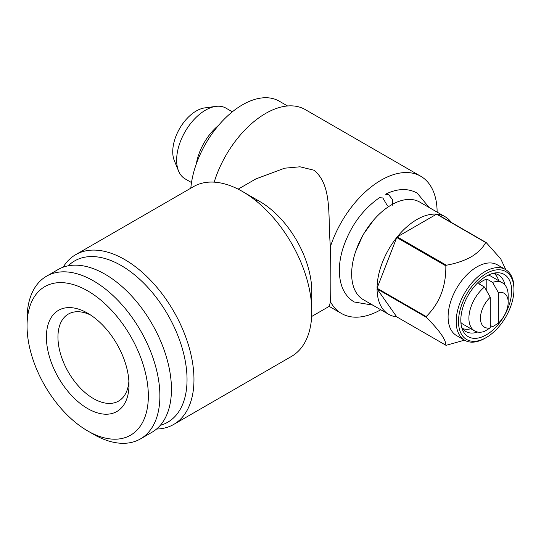 <?xml version="1.0" encoding="UTF-8"?>
<svg xmlns="http://www.w3.org/2000/svg" width="541" height="541" viewBox="0 0 541 541"><rect width="100%" height="100%" fill="white"/><g stroke="black" fill="none" stroke-linecap="round" stroke-linejoin="round"><path stroke-width="0.81" d="M372.796 305.144L354.281 302C348.208 298.402 343.941 292.83 341.486 285.276C338.287 274.842 338.673 262.858 342.636 249.333C349.804 227.064 362.085 209.847 379.471 197.695L382.839 197.952L387.457 205.83M392.306 205.31L392.746 199.96L388.614 194.618L385.469 194.233C397.277 188.424 407.846 188.031 417.172 193.063L429.162 207.528M437.128 212.126A79.229 45.742 120 0 0 420.722 176.244A79.229 45.742 120 0 0 381.107 180.173A79.229 45.742 120 0 0 330.395 246.642C327.67 216.61 332.695 185.509 314.003 170.226L300.012 166.797L284.593 168.197L255.859 178.929L238.148 189.161M214.182 182.141A79.229 45.742 -60 0 1 265.59 113.475A79.229 45.742 -60 0 1 305.205 109.553L420.722 176.244M311.663 316.492L329.374 306.26L330.395 301.641A79.229 45.742 120 0 0 341.493 313.482A79.229 45.742 120 0 0 380.769 309.75M63.135 267.2A98.016 56.589 60 0 1 75.652 254.683L193.475 186.652A98.016 56.589 60 0 1 242.49 191.507L259.815 201.509A73.515 42.441 60 0 1 259.815 201.516A73.515 42.441 60 0 1 311.799 291.545L311.799 311.555A98.016 56.589 60 0 1 291.498 356.424L173.668 424.455A98.016 56.589 60 0 1 156.572 429.033M330.395 301.641C331.011 294.196 331.018 271.041 330.395 246.642M259.815 201.516L242.49 191.507A98.016 56.589 60 0 1 311.799 311.555M75.652 254.683A98.016 56.589 60 0 1 124.66 259.531A98.016 56.589 60 0 1 188.694 345.909A98.016 56.589 60 0 1 173.668 424.455M68.247 265.8A93.12 53.762 60 0 1 121.198 265.536A93.12 53.762 60 0 1 183.73 353.882A93.12 53.762 60 0 1 160.332 425.307M190.811 188.194A73.515 42.441 -60 0 1 242.49 104.805A73.515 42.441 -60 0 1 279.244 101.167L287.569 105.975M485.074 338.233L486.224 337.564L485.074 338.233A40.839 23.581 -60 0 1 464.651 340.255L456.563 335.589A40.839 23.581 -60 0 1 450.301 302.859A40.839 23.581 -60 0 1 476.986 266.869A40.839 23.581 -60 0 1 497.402 264.847L505.49 269.519A40.839 23.581 -60 0 1 513.95 288.211L513.95 289.55A39.209 22.634 -60 0 1 486.224 337.564A39.209 22.634 -60 0 1 458.504 321.557A39.209 22.634 -60 0 1 486.224 273.543A39.209 22.634 -60 0 1 513.95 289.55M436.594 214.162L485.69 242.503C482.775 247.954 477.953 252.742 471.211 256.867C464.05 260.762 455.759 263.548 446.332 265.225L397.236 236.884A56.359 32.541 -60 0 1 416.915 219.518A56.359 32.541 -60 0 1 436.594 214.162L397.236 236.884M445.838 265.841C446.115 286.52 439.556 303.427 426.159 316.559L377.063 288.218A56.359 32.541 -60 0 1 396.742 237.492L445.838 265.841A56.359 32.541 -60 0 1 446.332 265.225M426.159 317.215C439.448 330.389 446.007 339.721 445.838 345.219L396.742 316.87A56.359 32.541 -60 0 1 388.736 314.348A56.359 32.541 -60 0 1 377.063 288.874L426.159 317.215A56.359 32.541 -60 0 1 426.159 316.559M464.476 340.154L446.332 345.259A56.359 32.541 -60 0 1 445.838 345.219M388.736 314.348L363.322 299.673A56.359 32.541 -60 0 1 354.686 254.513A56.359 32.541 -60 0 1 391.501 204.85A56.359 32.541 -60 0 1 419.681 202.057L445.094 216.725A56.359 32.541 -60 0 1 451.289 222.398M464.651 340.255A40.839 23.581 -60 0 1 458.389 307.531A40.839 23.581 -60 0 1 485.074 271.541A40.839 23.581 -60 0 1 505.49 269.519M486.224 276.208A35.943 20.747 -60 0 1 495.292 272.907A35.943 20.747 -60 0 1 511.218 296.448A35.943 20.747 -60 0 1 486.224 334.899A35.943 20.747 -60 0 1 462.487 329.733A35.943 20.747 -60 0 1 486.224 276.208M492.777 273.421A32.67 18.861 -60 0 1 498.559 274.95A32.67 18.861 -60 0 1 504.868 284.864M484.493 287.034L490.268 297.246L490.268 327.866L484.493 331.41A27.774 16.034 -60 0 1 474.653 330.936A27.774 16.034 -60 0 1 469.716 311.291A27.774 16.034 -60 0 1 484.493 287.034L478.717 283.694A27.774 16.034 -60 0 1 482.761 280.874A27.774 16.034 -60 0 1 486.805 279.028L492.58 282.361A27.774 16.034 -60 0 1 502.42 282.835A27.774 16.034 -60 0 1 508.175 295.548L508.175 302.216A19.604 11.32 -60 0 1 498.356 323.2L498.356 292.58L492.58 282.361M474.653 330.936L463.096 324.269A27.774 16.034 -60 0 1 460.891 322.504M470.9 328.772A31.858 18.394 -60 0 1 462.481 328.488M256.089 200.921A57.15 32.994 120 0 0 257.016 199.987M191.507 182.554L185.103 178.861A40.839 23.581 -60 0 1 178.544 170.963L174.29 160.555A33.299 19.226 -60 0 1 196.282 110.966A33.299 19.226 -60 0 1 204.681 107.909L215.825 106.388A40.839 23.581 -60 0 1 225.942 108.119L232.346 111.818M178.544 170.963A40.839 23.581 -60 0 1 205.519 110.141A40.839 23.581 -60 0 1 215.825 106.388M196.336 163.849A40.839 23.581 -60 0 1 218.564 125.356M87.696 313.225L87.696 313.225A58.401 33.718 60 0 1 128.995 384.752A58.401 33.718 60 0 1 87.696 408.597A58.401 33.718 60 0 1 46.398 337.063A58.401 33.718 60 0 1 87.696 313.225M128.886 381.229A50.232 29.004 60 0 1 118.587 401.077A50.232 29.004 60 0 1 93.471 398.589A50.232 29.004 60 0 1 60.653 354.321A50.232 29.004 60 0 1 68.355 314.071A50.232 29.004 60 0 1 90.692 315.078M87.696 430.934L87.696 430.934A85.769 49.515 60 0 1 27.05 325.892A85.769 49.515 60 0 1 87.696 290.882A85.769 49.515 60 0 1 148.342 395.924A85.769 49.515 60 0 1 87.696 430.934L93.471 434.274A93.931 54.235 60 0 1 93.471 434.267L87.696 430.934M27.05 325.892L27.05 319.224A93.931 54.235 60 0 1 46.506 276.221A93.931 54.235 60 0 1 93.471 280.874A93.931 54.235 60 0 1 154.834 363.653A93.931 54.235 60 0 1 140.437 438.92A93.931 54.235 60 0 1 93.471 434.274M46.506 276.221L58.056 269.553A93.931 54.235 60 0 1 105.022 274.206A93.931 54.235 60 0 1 166.391 356.986A93.931 54.235 60 0 1 151.987 432.252L140.437 438.92M494.217 273.516A31.858 18.394 -60 0 1 498.674 280.671M488.239 275.139A27.774 16.034 -60 0 1 490.87 276.167L502.42 282.835M490.268 325.411L492.58 326.744L498.356 323.2M490.268 327.866A19.604 11.32 -60 0 1 480.449 318.223A19.604 11.32 -60 0 1 490.268 297.246M486.805 291.099L486.805 279.028M498.356 292.58A19.604 11.32 -60 0 1 508.175 302.216M477.629 332.039A32.67 18.861 -60 0 1 465.889 331.538A32.67 18.861 -60 0 1 461.669 327.291M505.815 269.709L500.709 258.835L486.183 242.551L437.087 214.202A56.359 32.541 -60 0 1 445.094 216.725M377.063 288.874L396.742 316.87M396.742 237.492L377.063 288.218M485.69 242.503A56.359 32.541 -60 0 1 486.183 242.551M373.878 219.768L363.146 234.632L355.762 251.146M341.493 313.482L329.185 306.375"/></g></svg>
